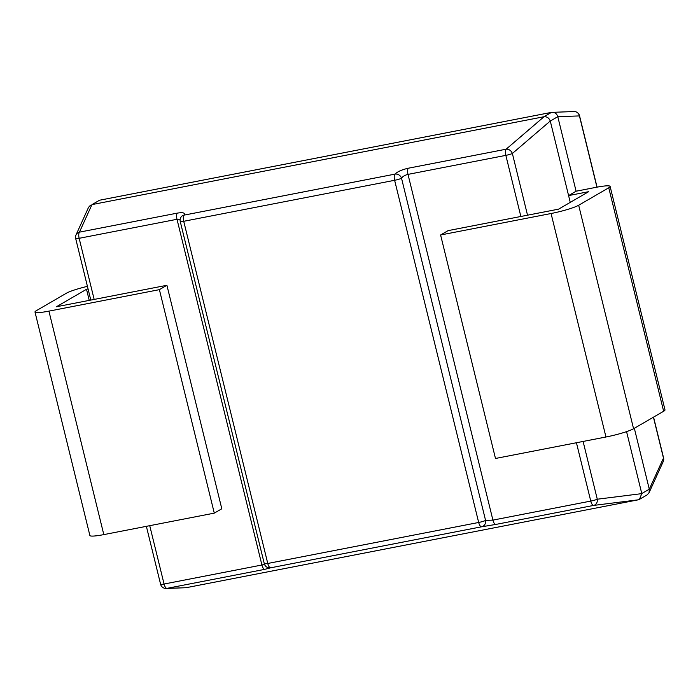 <?xml version="1.0" encoding="UTF-8"?>
<svg xmlns="http://www.w3.org/2000/svg" width="700" height="700" viewBox="0 0 700 700"><rect width="100%" height="100%" fill="white"/><g stroke="black" fill="none" stroke-linecap="round" stroke-linejoin="round"><path stroke-width="1.05" d="M92.024 204.593L99.54 200.226L92.024 204.593L543.961 116.742L551.477 112.376L99.54 200.226M551.477 112.376L551.548 112.367C554.68 112.105 556.762 113.531 557.786 116.646L550.288 121.091L570.255 202.379M557.804 116.725L576.1 191.214L568.584 195.589L588.665 191.678L558.591 209.151L448.114 230.624L440.598 234.99L551.066 213.518A22.076 2.643 166.2 0 0 578.673 205.249L608.755 187.775A22.076 2.643 166.2 0 0 610.111 186.41L665 409.894A22.076 2.643 166.2 0 1 663.644 411.259L633.57 428.733A22.076 2.643 166.2 0 1 605.964 437.001L495.486 458.474L440.598 234.99M149.739 525.683L164.071 584.028A5.521 0.665 166.2 0 1 160.597 584.255A5.521 5.521 0 0 0 166.136 588.455L186.121 587.711L638.129 499.844L639.485 499.327L641.778 493.561L649.294 489.195L634.331 428.286M550.288 121.091L550.27 121.021C549.071 117.994 546.997 116.567 544.023 116.734L543.961 116.742M626.561 431.629L641.778 493.561M649.294 489.195L663.477 458.097L653.433 417.191M89.241 300.387L86.52 289.293L56.438 306.757L166.915 285.285L159.39 289.651L214.287 513.135L221.804 508.769L166.915 285.285M596.934 187.171L579.434 115.92A5.521 5.381 -91.9 0 0 573.983 111.545L551.548 112.367M663.574 457.923A5.521 5.521 0 0 1 663.241 461.519A5.521 5.163 -155.6 0 0 663.477 458.097A5.521 0.665 166.2 0 0 663.574 457.923L653.555 417.121M90.519 205.17L88.55 207.34L76.011 234.938A5.521 5.521 0 0 0 75.679 238.534A5.521 0.665 -13.8 0 0 79.152 238.306L94.168 299.425M639.485 499.327L647.08 494.918L649.049 492.748L649.311 489.265M91.954 204.61L79.441 232.146A5.521 5.163 -155.6 0 0 76.011 234.938M550.27 121.021L512.374 153.492A5.521 4.497 -130.6 0 0 506.126 149.205L544.023 116.734M166.136 588.455A5.521 5.381 -91.9 0 0 166.933 588.367L186.051 587.72M638.129 499.844L593.626 505.418A5.521 4.707 -97.1 0 0 597.284 499.214L641.786 493.631M180.25 221.515A5.521 0.665 166.2 0 0 183.724 221.296A5.521 2.074 -101 0 1 184.004 215.136A5.521 4.891 -140 0 0 181.379 216.65L181.379 216.65A5.521 5.521 0 0 0 180.25 221.515L264.294 563.692A5.521 5.521 0 0 0 270.183 567.866A5.521 5.11 -95.6 0 0 270.629 567.805L481.53 526.803A5.521 5.11 -95.6 0 0 485.573 520.398L401.529 178.229A5.521 4.891 -140 0 0 394.914 174.134A5.521 2.074 79 0 0 394.625 180.294L183.724 221.296L267.767 563.465L478.677 522.471L394.625 180.294A5.521 0.665 166.2 0 0 401.529 178.229C402.719 176.435 404.88 175.157 407.995 174.388L492.914 520.109L485.573 520.398A5.521 0.665 166.2 0 1 478.677 522.471A5.521 2.074 -101 0 0 481.53 526.803L495.775 524.44A5.521 2.074 -101 0 1 492.914 520.109L590.765 501.086L576.433 442.741M180.136 219.441L177.004 219.293L79.152 238.306A5.521 2.074 79 0 1 79.441 232.146L177.293 213.124A5.521 2.074 79 0 0 177.004 219.293L261.922 565.005L264.477 564.288M87.421 286.352A22.076 2.643 -13.8 0 0 66.43 293.195L36.356 310.669A22.076 2.643 -13.8 0 0 35 312.025L89.889 535.509A22.076 2.643 -13.8 0 0 103.81 534.608L214.287 513.135M35 312.025A22.076 2.643 -13.8 0 0 48.921 311.132L159.39 289.651M88.069 288.986L86.52 289.293M576.1 191.214L596.19 187.311A22.076 2.643 166.2 0 1 610.111 186.41M583.1 441.446L597.284 499.214A5.521 0.665 166.2 0 1 590.765 501.086A5.521 2.074 -101 0 0 593.626 505.418L495.775 524.44M264.784 569.345L166.933 588.367A5.521 2.074 79 0 1 164.071 584.028L261.922 565.005A5.521 2.074 79 0 0 264.784 569.345L270.629 567.805A5.521 2.074 79 0 1 267.767 563.465A5.521 0.665 166.2 0 1 264.294 563.692M520.861 216.484L505.846 155.365L407.995 174.388A5.521 2.074 -101 0 1 408.275 168.227C402.01 169.654 397.556 171.623 394.914 174.134L184.004 215.136C185.377 212.87 183.138 212.205 177.293 213.124M408.275 168.227L506.126 149.205A5.521 2.074 -101 0 0 505.846 155.365A5.521 0.665 166.2 0 0 512.374 153.492L527.529 215.189M597.065 187.145L579.53 115.745A5.521 0.665 166.2 0 1 579.434 115.92L557.786 116.646M48.921 311.132L103.81 534.608M605.964 437.001L551.066 213.518M633.57 428.733L578.673 205.249M663.644 411.259L608.755 187.775M579.53 115.745A5.521 5.521 0 0 0 573.983 111.545M663.241 461.519L649.049 492.748M75.679 238.534L90.799 300.081M146.37 526.339L160.597 584.255"/></g></svg>
